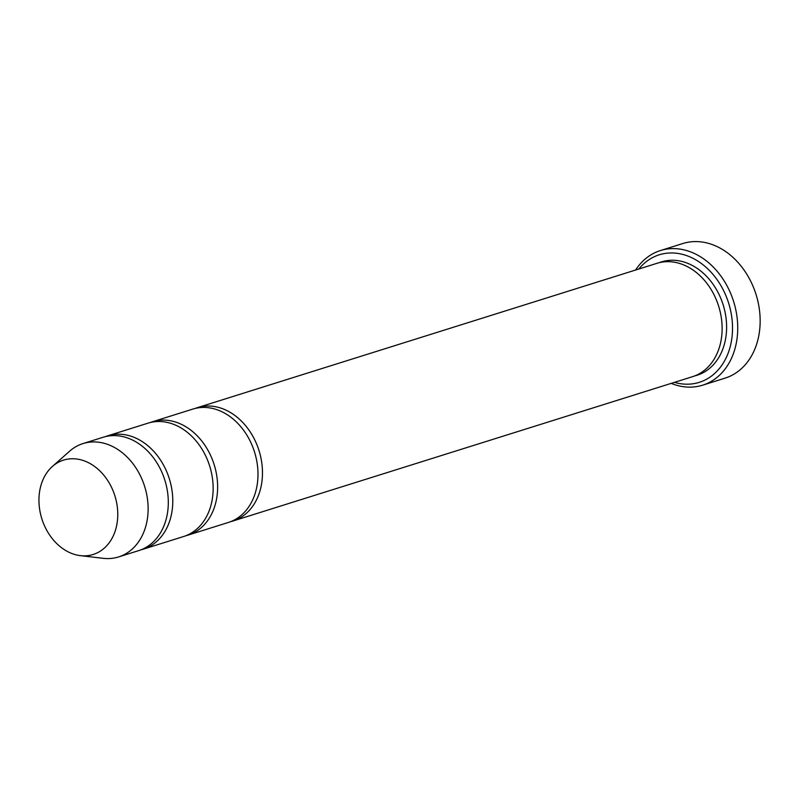 <?xml version="1.0" encoding="UTF-8"?>
<svg xmlns="http://www.w3.org/2000/svg" width="800" height="800" viewBox="0 0 800 800"><rect width="100%" height="100%" fill="white"/><g stroke="black" fill="none" stroke-linecap="round" stroke-linejoin="round"><path stroke-width="1.2" d="M140.98 549.82A59.41 45.99 -107.4 0 0 143.24 549.19A59.41 45.99 -107.4 0 0 170.76 483.96A59.41 45.99 -107.4 0 0 115.91 434.28A59.41 45.99 -107.4 0 0 107.64 435.84A59.41 45.99 -107.4 0 0 105.42 436.62M107.64 435.84L148 423.16A59.41 45.99 72.6 0 1 156.26 421.6A59.41 45.99 72.6 0 1 211.12 471.28A59.41 45.99 72.6 0 1 183.6 536.52L143.24 549.19M674.45 382.36A66.83 51.74 -107.4 0 0 690 384.1A66.83 51.74 -107.4 0 0 725.17 293.93A66.83 51.74 -107.4 0 0 638.85 269M70.42 458.82A49.46 38.29 72.6 0 1 117.46 508.26A49.46 38.29 72.6 0 1 80.38 555.64A49.46 38.29 72.6 0 1 41.83 518.77A49.46 38.29 72.6 0 1 52.38 466.48A49.46 38.29 72.6 0 1 70.42 458.82M52.38 466.48L69.58 451.23A59.41 45.99 72.6 0 1 82.98 443.58A59.41 45.99 72.6 0 1 91.24 442.02A59.41 45.99 72.6 0 1 146.1 491.7A59.41 45.99 72.6 0 1 118.58 556.94A59.41 45.99 72.6 0 1 103.22 558.32L80.38 555.64M82.98 443.58L103.16 437.25A59.41 45.99 72.6 0 1 111.42 435.69A59.41 45.99 72.6 0 1 166.28 485.37A59.41 45.99 72.6 0 1 138.76 550.6L118.58 556.94M185.82 535.74A59.41 45.99 -107.4 0 0 188.09 535.11A59.41 45.99 -107.4 0 0 215.6 469.87A59.41 45.99 -107.4 0 0 160.75 420.19A59.41 45.99 -107.4 0 0 152.49 421.75A59.41 45.99 -107.4 0 0 150.27 422.53M152.49 421.75L192.85 409.08A59.41 45.99 72.6 0 1 201.11 407.52A59.41 45.99 72.6 0 1 255.96 457.2A59.41 45.99 72.6 0 1 228.45 522.43L188.09 535.11M230.67 521.65A59.41 45.99 -107.4 0 0 232.93 521.02A59.41 45.99 -107.4 0 0 260.45 455.79A59.41 45.99 -107.4 0 0 205.59 406.11A59.41 45.99 -107.4 0 0 197.33 407.67A59.41 45.99 -107.4 0 0 195.11 408.45M197.33 407.67L656.98 263.31A59.41 45.99 72.6 0 1 665.25 261.75A59.41 45.99 72.6 0 1 720.1 311.43A59.41 45.99 72.6 0 1 692.58 376.66L232.93 521.02M671.21 383.38A70.55 54.61 -107.4 0 0 692.83 387.03A70.55 54.61 -107.4 0 0 702.65 385.18A70.55 54.61 -107.4 0 0 735.33 307.72A70.55 54.61 -107.4 0 0 670.18 248.72A70.55 54.61 -107.4 0 0 660.37 250.57A70.55 54.61 -107.4 0 0 635.61 270.02M660.37 250.57L682.79 243.53A70.55 54.61 72.6 0 1 692.61 241.68A70.55 54.61 72.6 0 1 757.75 300.67A70.55 54.61 72.6 0 1 725.07 378.14L702.65 385.18M659.25 262.68A59.41 45.99 72.6 0 1 669.73 260.34A59.41 45.99 72.6 0 1 724.92 311.5A59.41 45.99 72.6 0 1 694.8 375.89"/></g></svg>
